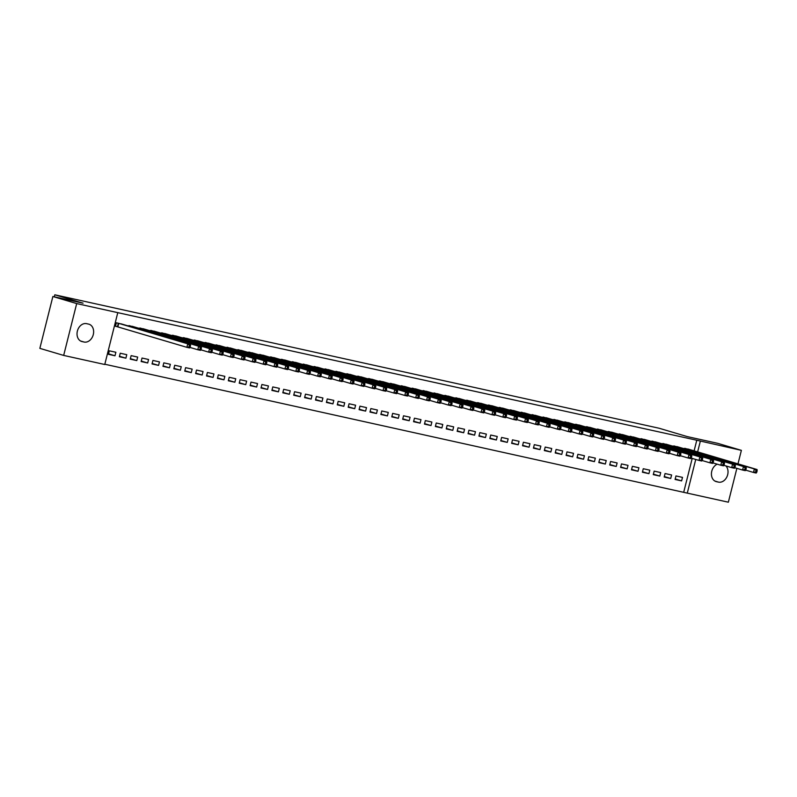 <?xml version="1.0" encoding="UTF-8"?>
<svg xmlns="http://www.w3.org/2000/svg" width="797" height="797" viewBox="0 0 797 797"><rect width="100%" height="100%" fill="white"/><g stroke="black" fill="none" stroke-linecap="round" stroke-linejoin="round"><path stroke-width="1.2" d="M104.815 364.239L687.283 493.124L695.741 459.451M104.756 364.498L63.67 355.422L76.691 303.577L117.777 312.653L104.756 364.498M76.691 303.577L52.871 296.514L39.85 348.359L63.67 355.422M736.866 468.347L728.358 502.2L687.283 493.124M52.871 296.514L83.057 303.179L54.824 294.8L54.316 296.833M54.824 294.8L659.139 428.248L687.373 436.626L717.559 443.291L741.379 450.355L737.982 463.884M125.896 358.172L126.773 354.675L120.237 353.23L119.361 356.727L125.896 358.172L119.47 356.269M133.776 326.78L127.161 325.644M147.684 362.984L148.571 359.487L142.025 358.042L141.149 361.539L147.684 362.984L141.268 361.081M155.574 331.592L148.959 330.456M169.482 367.796L170.359 364.299L163.823 362.854L162.947 366.351L169.482 367.796L163.056 365.893M177.362 336.404L170.747 335.268M191.27 372.607L192.157 369.111L185.611 367.666L184.735 371.163L191.27 372.607L184.854 370.705M199.16 341.216L192.545 340.08M213.068 377.419L213.945 373.923L207.409 372.478L206.533 375.975L213.068 377.419L206.642 375.517M220.948 346.028L214.333 344.892M234.856 382.231L235.743 378.734L229.197 377.29L228.321 380.787L234.856 382.231L228.44 380.328M242.746 350.839L236.131 349.704M256.654 387.043L257.531 383.546L250.995 382.102L250.119 385.609L256.654 387.043L250.228 385.14M264.534 355.651L257.919 354.516M278.442 391.855L279.329 388.358L272.783 386.914L271.907 390.42L278.442 391.855L272.026 389.952M286.332 360.463L279.717 359.327M300.24 396.677L301.117 393.17L294.581 391.725L293.704 395.232L300.24 396.677L293.814 394.764M308.12 365.285L301.505 364.149M322.028 401.489L322.915 397.982L316.369 396.537L315.492 400.044L322.028 401.489L315.612 399.576M329.918 370.097L323.303 368.961M343.826 406.301L344.702 402.794L338.167 401.349L337.29 404.856L343.826 406.301L337.4 404.388M351.706 374.909L345.091 373.773M365.614 411.113L366.5 407.606L359.955 406.161L359.078 409.668L365.614 411.113L359.198 409.2M373.504 379.721L366.889 378.585M387.412 415.924L388.288 412.418L381.753 410.973L380.876 414.48L387.412 415.924L380.986 414.012M395.292 384.533L388.677 383.397M409.2 420.736L410.086 417.229L403.541 415.785L402.664 419.292L409.2 420.736L402.784 418.823M417.09 389.344L410.475 388.209M430.998 425.548L431.874 422.041L425.339 420.597L424.462 424.104L430.998 425.548L424.572 423.645M438.878 394.156L432.263 393.021M452.786 430.36L453.672 426.853L447.127 425.409L446.25 428.916L452.786 430.36L446.37 428.457M460.676 398.968L454.061 397.833M474.584 435.172L475.46 431.665L468.925 430.221L468.048 433.727L474.584 435.172L468.158 433.269M482.464 403.78L475.849 402.644M496.372 439.984L497.258 436.477L490.723 435.032L489.836 438.539L496.372 439.984L489.956 438.081M504.262 408.592L497.647 407.456M518.17 444.796L519.046 441.289L512.511 439.844L511.634 443.351L518.17 444.796L511.744 442.893M526.05 413.404L519.435 412.268M539.958 449.608L540.844 446.101L534.309 444.656L533.422 448.163L539.958 449.608L533.542 447.705M547.848 418.216L541.233 417.08M561.755 454.42L562.632 450.913L556.097 449.468L555.22 452.975L561.755 454.42L555.33 452.517M569.636 423.028L563.021 421.892M583.543 459.231L584.43 455.725L577.895 454.29L577.008 457.787L583.543 459.231L577.128 457.329M591.434 427.84L584.819 426.704M605.341 464.043L606.218 460.536L599.683 459.102L598.806 462.599L605.341 464.043L598.916 462.14M613.222 432.651L606.607 431.516M627.129 468.855L628.016 465.358L621.481 463.914L620.594 467.411L627.129 468.855L620.714 466.952M635.02 437.463L628.405 436.328M648.927 473.667L649.804 470.17L643.269 468.726L642.392 472.222L648.927 473.667L642.502 471.764M656.808 442.275L650.193 441.139M670.715 478.479L671.602 474.982L665.067 473.538L664.18 477.034L670.715 478.479L664.299 476.576M678.606 447.087L671.991 445.951M683.746 492.078L692.214 458.405M694.107 450.863L696.777 440.233L117.777 312.653M689.505 449.498L682.89 448.362M681.614 480.89L682.501 477.383L675.956 475.939L675.079 479.445L681.614 480.89L675.198 478.977M667.707 444.686L661.092 443.55M659.826 476.078L660.703 472.571L654.168 471.127L653.281 474.633L659.826 476.078L653.401 474.165M645.919 439.874L639.304 438.739M638.028 471.266L638.915 467.759L632.37 466.315L631.493 469.822L638.028 471.266L631.613 469.353M624.121 435.062L617.506 433.927M616.24 466.454L617.117 462.947L610.582 461.503L609.695 465.01L616.24 466.454L609.815 464.541M602.333 430.25L595.718 429.115M594.442 461.642L595.329 458.136L588.784 456.691L587.907 460.198L594.442 461.642L588.027 459.73M580.535 425.439L573.92 424.303M572.654 456.83L573.531 453.324L566.996 451.879L566.109 455.386L572.654 456.83L566.229 454.918M558.747 420.617L552.132 419.481M550.857 452.009L551.743 448.512L545.198 447.067L544.321 450.574L550.857 452.009L544.441 450.106M536.949 415.805L530.334 414.669M529.069 447.197L529.945 443.7L523.41 442.255L522.523 445.762L529.069 447.197L522.643 445.294M515.161 410.993L508.546 409.857M507.271 442.385L508.157 438.888L501.612 437.443L500.735 440.94L507.271 442.385L500.855 440.482M493.363 406.181L486.748 405.045M485.483 437.573L486.359 434.076L479.824 432.632L478.937 436.128L485.483 437.573L479.057 435.67M471.575 401.369L464.96 400.233M463.685 432.761L464.561 429.264L458.026 427.82L457.149 431.316L463.685 432.761L457.269 430.858M449.777 396.557L443.162 395.422M441.897 427.949L442.773 424.452L436.238 423.008L435.351 426.505L441.897 427.949L435.471 426.046M427.989 391.745L421.374 390.61M420.099 423.137L420.975 419.64L414.44 418.196L413.563 421.693L420.099 423.137L413.683 421.234M406.191 386.934L399.576 385.798M398.311 418.325L399.187 414.829L392.652 413.384L391.765 416.881L398.311 418.325L391.885 416.423M384.403 382.122L377.788 380.986M376.513 413.513L377.389 410.017L370.854 408.572L369.977 412.069L376.513 413.513L370.097 411.611M362.605 377.31L355.99 376.174M354.725 408.702L355.601 405.205L349.066 403.76L348.179 407.257L354.725 408.702L348.299 406.799M340.817 372.498L334.202 371.362M332.927 403.89L333.804 400.383L327.268 398.948L326.391 402.445L332.927 403.89L326.511 401.987M319.019 367.686L312.404 366.55M311.139 399.078L312.016 395.571L305.48 394.136L304.593 397.633L311.139 399.078L304.713 397.175M297.231 362.874L290.616 361.738M289.341 394.266L290.218 390.759L283.682 389.315L282.805 392.821L289.341 394.266L282.925 392.363M275.433 358.062L268.818 356.926M267.553 389.454L268.43 385.947L261.894 384.503L261.008 388.009L267.553 389.454L261.127 387.551M253.645 353.25L247.03 352.115M245.755 384.642L246.632 381.135L240.096 379.691L239.22 383.198L245.755 384.642L239.339 382.739M231.847 348.438L225.232 347.303M223.967 379.83L224.844 376.323L218.308 374.879L217.422 378.386L223.967 379.83L217.541 377.927M210.059 343.627L203.444 342.491M202.169 375.018L203.046 371.512L196.51 370.067L195.634 373.574L202.169 375.018L195.743 373.116M188.261 338.815L181.646 337.679M180.381 370.207L181.258 366.7L174.722 365.255L173.836 368.762L180.381 370.207L173.955 368.304M166.473 334.003L159.858 332.867M158.583 365.395L159.46 361.888L152.924 360.443L152.048 363.95L158.583 365.395L152.157 363.492M144.675 329.191L138.06 328.055M136.795 360.583L137.672 357.076L131.136 355.631L130.25 359.138L136.795 360.583L130.369 358.67M122.887 324.379L116.382 322.795L115.495 326.302L117.259 326.69M114.997 355.771L115.874 352.264L109.338 350.819L108.462 354.326L114.997 355.771L108.571 353.858M82.101 341.594A9.255 7.133 -73.5 0 1 81.722 341.495A9.255 7.133 -73.5 0 1 77.439 330.845A9.255 7.133 -73.5 0 1 86.604 323.662L88.567 324.1A9.255 7.133 -73.5 0 1 88.945 324.19A9.255 7.133 -73.5 0 1 93.219 334.85A9.255 7.133 -73.5 0 1 84.054 342.033L81.344 341.375M696.777 440.233L741.379 450.355M725.947 465.936A9.255 7.133 -73.5 0 1 726.934 476.795A9.255 7.133 -73.5 0 1 718.456 482.115L716.493 481.687A9.255 7.133 -73.5 0 1 716.114 481.587A9.255 7.133 -73.5 0 1 711.442 473.288A9.255 7.133 -73.5 0 1 717.23 464.173M697.634 451.909L700.304 441.289M756.801 472.153L757.15 470.758L756.064 470.519L755.705 471.914L756.801 472.153L756.204 473.049L753.484 472.452L754.361 468.945L684.762 448.303M756.064 470.519L754.361 468.945L757.08 469.543L687.771 448.97M755.705 471.914L753.484 472.452L745.653 470.12M757.15 470.758L757.08 469.543M745.902 469.752L746.251 468.347L745.165 468.108L744.816 469.513L745.902 469.752L745.305 470.638L742.585 470.041L743.462 466.534L673.863 445.902M745.165 468.108L743.462 466.534L746.191 467.142L676.872 446.569M744.816 469.513L742.585 470.041L734.754 467.719M746.251 468.347L746.191 467.142M735.003 467.341L735.352 465.946L734.266 465.707L733.917 467.102L735.003 467.341L734.416 468.238L731.686 467.63L732.563 464.133L662.965 443.491M734.266 465.707L732.563 464.133L735.292 464.731L665.983 444.158M733.917 467.102L731.686 467.63L723.855 465.309M735.352 465.946L735.292 464.731M724.104 464.94L724.463 463.535L723.367 463.296L723.018 464.701L724.104 464.94L723.517 465.827L720.787 465.229L721.674 461.722L652.076 441.09M723.367 463.296L721.674 461.722L724.393 462.33L655.084 441.757M723.018 464.701L720.787 465.229L712.966 462.908M724.463 463.535L724.393 462.33M713.215 462.529L713.564 461.134L712.478 460.895L712.119 462.29L713.215 462.529L712.618 463.426L709.898 462.818L710.775 459.321L641.177 438.679M712.478 460.895L710.775 459.321L713.494 459.919L644.185 439.346M712.119 462.29L709.898 462.818L702.067 460.497M713.564 461.134L713.494 459.919M702.316 460.128L702.665 458.723L701.579 458.484L701.23 459.889L702.316 460.128L701.719 461.015L698.999 460.417L699.876 456.91L630.278 436.278M701.579 458.484L699.876 456.91L702.605 457.518L633.286 436.945M701.23 459.889L698.999 460.417L691.168 458.096M702.665 458.723L702.605 457.518M691.417 457.717L691.766 456.322L690.68 456.083L690.332 457.478L691.417 457.717L690.83 458.614L688.1 458.006L688.977 454.509L619.379 433.867M690.68 456.083L688.977 454.509L691.706 455.107L622.397 434.534M690.332 457.478L688.1 458.006L680.269 455.685M691.766 456.322L691.706 455.107M680.518 455.316L680.877 453.911L679.781 453.672L679.433 455.077L680.518 455.316L679.931 456.203L677.201 455.605L678.088 452.098L608.49 431.466M679.781 453.672L678.088 452.098L680.807 452.706L611.498 432.123M679.433 455.077L677.201 455.605L669.38 453.284M680.877 453.911L680.807 452.706M669.629 452.905L669.978 451.51L668.892 451.261L668.534 452.666L669.629 452.905L669.032 453.802L666.312 453.194L667.189 449.697L597.591 429.055M668.892 451.261L667.189 449.697L669.908 450.295L600.599 429.722M668.534 452.666L666.312 453.194L658.481 450.873M669.978 451.51L669.908 450.295M658.73 450.504L659.079 449.1L657.993 448.86L657.645 450.265L658.73 450.504L658.133 451.391L655.413 450.793L656.29 447.286L586.692 426.654M657.993 448.86L656.29 447.286L659.019 447.894L589.7 427.312M657.645 450.265L655.413 450.793L647.582 448.472M659.079 449.1L659.019 447.894M647.831 448.093L648.18 446.699L647.094 446.45L646.746 447.854L647.831 448.093L647.244 448.99L644.514 448.382L645.391 444.885L575.793 424.243M647.094 446.45L645.391 444.885L648.12 445.483L578.811 424.911M646.746 447.854L644.514 448.382L636.683 446.061M648.18 446.699L648.12 445.483M636.933 445.692L637.291 444.288L636.195 444.049L635.847 445.453L636.933 445.692L636.345 446.579L633.615 445.981L634.502 442.474L564.904 421.842M636.195 444.049L634.502 442.474L637.221 443.082L567.912 422.5M635.847 445.453L633.615 445.981L625.794 443.66M637.291 444.288L637.221 443.082M626.043 443.281L626.392 441.887L625.306 441.638L624.948 443.042L626.043 443.281L625.446 444.178L622.726 443.57L623.603 440.074L554.005 419.431M625.306 441.638L623.603 440.074L626.322 440.671L557.013 420.099M624.948 443.042L622.726 443.57L614.895 441.249M626.392 441.887L626.322 440.671M615.145 440.88L615.493 439.476L614.407 439.237L614.059 440.641L615.145 440.88L614.547 441.767L611.827 441.169L612.704 437.663L543.106 417.03M614.407 439.237L612.704 437.663L615.433 438.27L546.114 417.688M614.059 440.641L611.827 441.169L603.996 438.848M615.493 439.476L615.433 438.27M604.246 438.47L604.594 437.075L603.508 436.826L603.16 438.23L604.246 438.47L603.658 439.366L600.928 438.758L601.805 435.262L532.207 414.619M603.508 436.826L601.805 435.262L604.534 435.859L535.225 415.287M603.16 438.23L600.928 438.758L593.098 436.437M604.594 437.075L604.534 435.859M593.347 436.069L593.705 434.664L592.609 434.425L592.261 435.82L593.347 436.069L592.759 436.955L590.029 436.357L590.916 432.851L521.318 412.218M592.609 434.425L590.916 432.851L593.635 433.448L524.326 412.876M592.261 435.82L590.029 436.357L582.208 434.036M593.705 434.664L593.635 433.448M582.458 433.658L582.806 432.253L581.72 432.014L581.362 433.419L582.458 433.658L581.86 434.554L579.14 433.947L580.017 430.45L510.419 409.807M581.72 432.014L580.017 430.45L582.737 431.047L513.427 410.475M581.362 433.419L579.14 433.947L571.31 431.625M582.806 432.253L582.737 431.047M571.559 431.257L571.907 429.852L570.821 429.613L570.463 431.008L571.559 431.257L570.961 432.143L568.241 431.546L569.118 428.039L499.52 407.406M570.821 429.613L569.118 428.039L571.847 428.637L502.528 408.064M570.463 431.008L568.241 431.546L560.411 429.224M571.907 429.852L571.847 428.637M560.66 428.846L561.008 427.441L559.922 427.202L559.574 428.607L560.66 428.846L560.072 429.742L557.342 429.135L558.219 425.638L488.621 404.996M559.922 427.202L558.219 425.638L560.949 426.236L491.639 405.663M559.574 428.607L557.342 429.135L549.512 426.813M561.008 427.441L560.949 426.236M549.761 426.445L550.119 425.04L549.023 424.801L548.675 426.196L549.761 426.445L549.173 427.331L546.443 426.734L547.33 423.227L477.732 402.595M549.023 424.801L547.33 423.227L550.05 423.825L480.74 403.252M548.675 426.196L546.443 426.734L538.623 424.412M550.119 425.04L550.05 423.825M538.872 424.034L539.22 422.629L538.134 422.39L537.776 423.795L538.872 424.034L538.274 424.921L535.554 424.323L536.431 420.816L466.833 400.184M538.134 422.39L536.431 420.816L539.151 421.424L469.841 400.851M537.776 423.795L535.554 424.323L527.724 422.002M539.22 422.629L539.151 421.424M527.973 421.633L528.321 420.228L527.235 419.989L526.877 421.384L527.973 421.633L527.375 422.52L524.655 421.922L525.532 418.415L455.934 397.773M527.235 419.989L525.532 418.415L528.262 419.013L458.942 398.44M526.877 421.384L524.655 421.922L516.825 419.591M528.321 420.228L528.262 419.013M517.074 419.222L517.422 417.817L516.336 417.578L515.988 418.983L517.074 419.222L516.486 420.109L513.756 419.511L514.633 416.004L445.035 395.372M516.336 417.578L514.633 416.004L517.363 416.612L448.044 396.039M515.988 418.983L513.756 419.511L505.926 417.19M517.422 417.817L517.363 416.612M506.175 416.811L506.533 415.416L505.437 415.177L505.089 416.572L506.175 416.811L505.587 417.708L502.857 417.11L503.744 413.603L434.146 392.961M505.437 415.177L503.744 413.603L506.464 414.201L437.154 393.628M505.089 416.572L502.857 417.11L495.037 414.779M506.533 415.416L506.464 414.201M495.286 414.41L495.634 413.005L494.548 412.766L494.19 414.171L495.286 414.41L494.688 415.297L491.968 414.699L492.845 411.192L423.247 390.56M494.548 412.766L492.845 411.192L495.565 411.8L426.256 391.227M494.19 414.171L491.968 414.699L484.138 412.378M495.634 413.005L495.565 411.8M484.387 411.999L484.735 410.604L483.649 410.365L483.291 411.76L484.387 411.999L483.789 412.896L481.069 412.298L481.946 408.791L412.348 388.149M483.649 410.365L481.946 408.791L484.676 409.389L415.357 388.816M483.291 411.76L481.069 412.298L473.239 409.967M484.735 410.604L484.676 409.389M473.488 409.598L473.836 408.194L472.751 407.954L472.402 409.359L473.488 409.598L472.9 410.485L470.17 409.887L471.047 406.38L401.449 385.748M472.751 407.954L471.047 406.38L473.777 406.988L404.458 386.415M472.402 409.359L470.17 409.887L462.34 407.566M473.836 408.194L473.777 406.988M462.589 407.187L462.947 405.793L461.852 405.553L461.503 406.948L462.589 407.187L462.001 408.084L459.271 407.476L460.158 403.979L390.56 383.337M461.852 405.553L460.158 403.979L462.878 404.577L393.569 384.005M461.503 406.948L459.271 407.476L451.451 405.155M462.947 405.793L462.878 404.577M451.7 404.786L452.048 403.382L450.963 403.143L450.604 404.547L451.7 404.786L451.102 405.673L448.382 405.075L449.259 401.568L379.661 380.936M450.963 403.143L449.259 401.568L451.979 402.176L382.67 381.604M450.604 404.547L448.382 405.075L440.552 402.754M452.048 403.382L451.979 402.176M440.801 402.375L441.149 400.981L440.064 400.742L439.705 402.136L440.801 402.375L440.203 403.272L437.483 402.664L438.36 399.167L368.762 378.525M440.064 400.742L438.36 399.167L441.09 399.765L371.771 379.193M439.705 402.136L437.483 402.664L429.653 400.343M441.149 400.981L441.09 399.765M429.902 399.974L430.25 398.57L429.165 398.331L428.816 399.735L429.902 399.974L429.304 400.861L426.584 400.263L427.461 396.757L357.863 376.124M429.165 398.331L427.461 396.757L430.191 397.364L360.872 376.792M428.816 399.735L426.584 400.263L418.754 397.942M430.25 398.57L430.191 397.364M419.003 397.564L419.361 396.169L418.266 395.93L417.917 397.324L419.003 397.564L418.415 398.46L415.685 397.852L416.572 394.356L346.974 373.713M418.266 395.93L416.572 394.356L419.292 394.953L349.983 374.381M417.917 397.324L415.685 397.852L407.865 395.531M419.361 396.169L419.292 394.953M408.114 395.163L408.462 393.758L407.377 393.519L407.018 394.923L408.114 395.163L407.516 396.049L404.796 395.451L405.673 391.945L336.075 371.312M407.377 393.519L405.673 391.945L408.393 392.552L339.084 371.97M407.018 394.923L404.796 395.451L396.966 393.13M408.462 393.758L408.393 392.552M397.215 392.752L397.564 391.357L396.478 391.108L396.119 392.513L397.215 392.752L396.617 393.648L393.897 393.041L394.774 389.544L325.176 368.901M396.478 391.108L394.774 389.544L397.504 390.141L328.185 369.569M396.119 392.513L393.897 393.041L386.067 390.719M397.564 391.357L397.504 390.141M386.316 390.351L386.665 388.946L385.579 388.707L385.23 390.112L386.316 390.351L385.718 391.237L382.998 390.64L383.875 387.133L314.277 366.5M385.579 388.707L383.875 387.133L386.605 387.74L317.286 367.158M385.23 390.112L382.998 390.64L375.168 388.318M386.665 388.946L386.605 387.74M375.417 387.94L375.776 386.545L374.68 386.296L374.331 387.701L375.417 387.94L374.829 388.836L372.099 388.229L372.986 384.732L303.388 364.09M374.68 386.296L372.986 384.732L375.706 385.33L306.397 364.757M374.331 387.701L372.099 388.229L364.279 385.907M375.776 386.545L375.706 385.33M364.528 385.539L364.877 384.134L363.791 383.895L363.432 385.3L364.528 385.539L363.93 386.425L361.21 385.828L362.087 382.321L292.489 361.689M363.791 383.895L362.087 382.321L364.807 382.929L295.498 362.346M363.432 385.3L361.21 385.828L353.38 383.506M364.877 384.134L364.807 382.929M353.629 383.128L353.978 381.733L352.892 381.484L352.533 382.889L353.629 383.128L353.031 384.024L350.311 383.417L351.188 379.92L281.59 359.278M352.892 381.484L351.188 379.92L353.918 380.518L284.599 359.945M352.533 382.889L350.311 383.417L342.481 381.096M353.978 381.733L353.918 380.518M342.73 380.727L343.079 379.322L341.993 379.083L341.644 380.488L342.73 380.727L342.132 381.614L339.412 381.016L340.289 377.509L270.691 356.877M341.993 379.083L340.289 377.509L343.019 378.117L273.7 357.534M341.644 380.488L339.412 381.016L331.582 378.695M343.079 379.322L343.019 378.117M331.831 378.316L332.19 376.921L331.094 376.672L330.745 378.077L331.831 378.316L331.243 379.213L328.513 378.605L329.4 375.108L259.802 354.466M331.094 376.672L329.4 375.108L332.12 375.706L262.811 355.133M330.745 378.077L328.513 378.605L320.693 376.284M332.19 376.921L332.12 375.706M320.942 375.915L321.291 374.51L320.205 374.271L319.846 375.666L320.942 375.915L320.344 376.802L317.624 376.204L318.501 372.697L248.903 352.065M320.205 374.271L318.501 372.697L321.221 373.295L251.912 352.722M319.846 375.666L317.624 376.204L309.794 373.883M321.291 374.51L321.221 373.295M310.043 373.504L310.392 372.099L309.306 371.86L308.947 373.265L310.043 373.504L309.445 374.401L306.725 373.793L307.602 370.296L238.004 349.654M309.306 371.86L307.602 370.296L310.332 370.894L241.013 350.321M308.947 373.265L306.725 373.793L298.895 371.472M310.392 372.099L310.332 370.894M299.144 371.103L299.493 369.698L298.407 369.459L298.058 370.854L299.144 371.103L298.546 371.99L295.826 371.392L296.703 367.885L227.105 347.253M298.407 369.459L296.703 367.885L299.433 368.483L230.114 347.91M298.058 370.854L295.826 371.392L287.996 369.071M299.493 369.698L299.433 368.483M288.245 368.692L288.604 367.287L287.508 367.048L287.159 368.453L288.245 368.692L287.657 369.589L284.928 368.981L285.814 365.484L216.216 344.842M287.508 367.048L285.814 365.484L288.534 366.082L219.225 345.509M287.159 368.453L284.928 368.981L277.107 366.66M288.604 367.287L288.534 366.082M277.356 366.291L277.705 364.887L276.619 364.647L276.26 366.042L277.356 366.291L276.758 367.178L274.038 366.58L274.915 363.073L205.317 342.441M276.619 364.647L274.915 363.073L277.635 363.671L208.326 343.099M276.26 366.042L274.038 366.58L266.208 364.259M277.705 364.887L277.635 363.671M266.457 363.88L266.806 362.476L265.72 362.237L265.361 363.641L266.457 363.88L265.859 364.767L263.14 364.169L264.016 360.662L194.418 340.03M265.72 362.237L264.016 360.662L266.746 361.27L197.427 340.698M265.361 363.641L263.14 364.169L255.309 361.848M266.806 362.476L266.746 361.27M255.558 361.479L255.907 360.075L254.821 359.836L254.472 361.23L255.558 361.479L254.96 362.366L252.241 361.768L253.117 358.261L183.519 337.619M254.821 359.836L253.117 358.261L255.847 358.859L186.528 338.287M254.472 361.23L252.241 361.768L244.41 359.437M255.907 360.075L255.847 358.859M244.659 359.068L245.018 357.664L243.922 357.425L243.573 358.829L244.659 359.068L244.071 359.955L241.342 359.357L242.228 355.851L172.63 335.218M243.922 357.425L242.228 355.851L244.948 356.458L175.639 335.886M243.573 358.829L241.342 359.357L233.521 357.036M245.018 357.664L244.948 356.458M233.77 356.657L234.119 355.263L233.023 355.024L232.674 356.418L233.77 356.657L233.172 357.554L230.453 356.956L231.329 353.45L161.731 332.807M233.023 355.024L231.329 353.45L234.049 354.047L164.74 333.475M232.674 356.418L230.453 356.956L222.622 354.625M234.119 355.263L234.049 354.047M222.871 354.257L223.22 352.852L222.134 352.613L221.775 354.017L222.871 354.257L222.273 355.143L219.554 354.545L220.43 351.039L150.832 330.406M222.134 352.613L220.43 351.039L223.16 351.646L153.841 331.074M221.775 354.017L219.554 354.545L211.723 352.224M223.22 352.852L223.16 351.646M211.972 351.846L212.321 350.451L211.235 350.212L210.886 351.607L211.972 351.846L211.374 352.742L208.655 352.135L209.531 348.638L139.933 327.995M211.235 350.212L209.531 348.638L212.261 349.235L142.942 328.663M210.886 351.607L208.655 352.135L200.824 349.813M212.321 350.451L212.261 349.235M201.073 349.445L201.432 348.04L200.336 347.801L199.987 349.206L201.073 349.445L200.485 350.331L197.756 349.734L198.642 346.227L129.044 325.594M200.336 347.801L198.642 346.227L201.362 346.834L132.053 326.262M199.987 349.206L197.756 349.734L189.935 347.412M201.432 348.04L201.362 346.834M190.184 347.034L190.533 345.639L189.437 345.4L189.088 346.795L190.184 347.034L189.586 347.93L186.857 347.323L187.743 343.826L118.145 323.183M189.437 345.4L187.743 343.826L190.463 344.424L121.154 323.851M189.088 346.795L186.857 347.323L115.515 326.212M190.533 345.639L190.463 344.424M718.456 482.115L714.909 481.059M716.493 481.687L715.746 481.458M84.054 342.033L80.507 340.977M685.36 448.472L685.221 449.05M684.952 448.362L684.812 448.93M674.471 446.071L674.322 446.649M674.063 445.951L673.913 446.529M663.572 443.66L663.423 444.238M663.164 443.55L663.014 444.118M652.673 441.259L652.534 441.837M652.265 441.139L652.125 441.707M641.774 438.848L641.635 439.426M641.366 438.739L641.226 439.306M630.885 436.447L630.736 437.025M630.477 436.328L630.327 436.895M619.986 434.036L619.837 434.614M619.578 433.927L619.428 434.495M609.087 431.635L608.938 432.213M608.679 431.516L608.539 432.084M598.188 429.224L598.049 429.802M597.78 429.115L597.64 429.683M587.299 426.823L587.15 427.391M586.891 426.704L586.741 427.272M576.4 424.412L576.251 424.99M575.992 424.293L575.842 424.871M565.501 422.012L565.352 422.579M565.093 421.892L564.953 422.46M554.602 419.601L554.463 420.178M554.194 419.481L554.054 420.059M543.713 417.19L543.564 417.767M543.305 417.08L543.156 417.648M532.814 414.789L532.665 415.367M532.406 414.669L532.257 415.247M521.915 412.378L521.766 412.956M521.507 412.268L521.368 412.836M511.016 409.977L510.877 410.555M510.608 409.857L510.469 410.435M500.127 407.566L499.978 408.144M499.719 407.456L499.57 408.024M489.228 405.165L489.079 405.743M488.82 405.045L488.671 405.623M478.33 402.754L478.18 403.332M477.921 402.644L477.782 403.212M467.431 400.353L467.291 400.931M467.022 400.233L466.883 400.811M456.542 397.942L456.392 398.52M456.133 397.833L455.984 398.4M445.643 395.541L445.493 396.119M445.234 395.422L445.085 395.999M434.744 393.13L434.594 393.708M434.335 393.021L434.196 393.588M423.845 390.729L423.705 391.307M423.436 390.61L423.297 391.188M412.946 388.318L412.806 388.896M412.547 388.209L412.398 388.777M402.057 385.917L401.907 386.495M401.648 385.798L401.499 386.376M391.158 383.506L391.008 384.084M390.749 383.397L390.61 383.965M380.259 381.105L380.119 381.683M379.85 380.986L379.711 381.554M369.36 378.695L369.22 379.272M368.961 378.585L368.812 379.153M358.471 376.294L358.321 376.871M358.062 376.174L357.913 376.742M347.572 373.883L347.422 374.46M347.163 373.773L347.024 374.341M336.673 371.482L336.533 372.06M336.264 371.362L336.125 371.93M325.774 369.071L325.634 369.649M325.365 368.961L325.226 369.529M314.885 366.67L314.735 367.238M314.476 366.55L314.327 367.118M303.986 364.259L303.836 364.837M303.577 364.139L303.438 364.717M293.087 361.858L292.947 362.426M292.678 361.738L292.539 362.306M282.188 359.447L282.048 360.025M281.779 359.327L281.64 359.905M271.299 357.036L271.149 357.614M270.89 356.926L270.741 357.494M260.4 354.635L260.25 355.213M259.991 354.516L259.852 355.093M249.501 352.224L249.361 352.802M249.092 352.115L248.953 352.682M238.602 349.823L238.462 350.401M238.193 349.704L238.054 350.281M227.713 347.412L227.563 347.99M227.304 347.303L227.155 347.871M216.814 345.011L216.664 345.589M216.405 344.892L216.266 345.47M205.915 342.6L205.775 343.178M205.506 342.491L205.367 343.059M195.016 340.199L194.876 340.777M194.607 340.08L194.468 340.658M184.127 337.789L183.977 338.366M183.718 337.679L183.569 338.247M173.228 335.388L173.079 335.965M172.819 335.268L172.68 335.846M162.329 332.977L162.19 333.554M161.921 332.867L161.781 333.435M151.43 330.576L151.291 331.153M151.022 330.456L150.882 331.034M140.541 328.165L140.392 328.743M140.133 328.055L139.983 328.623M129.642 325.764L129.493 326.342M129.234 325.644L129.094 326.222M118.743 323.353L117.866 326.86M118.335 323.243L117.458 326.74"/></g></svg>
